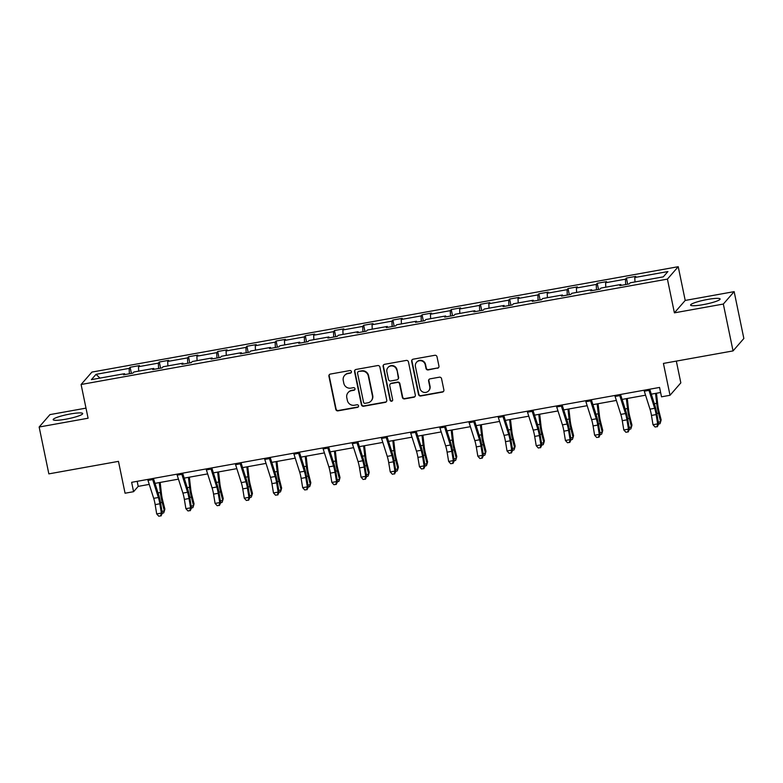 <?xml version="1.0" encoding="UTF-8"?>
<svg xmlns="http://www.w3.org/2000/svg" width="783" height="783" viewBox="0 0 783 783"><rect width="100%" height="100%" fill="white"/><g stroke="black" fill="none" stroke-linecap="round" stroke-linejoin="round"><path stroke-width="1.17" d="M351.45 371.612A1.331 1.292 -138.9 0 0 349.893 370.555L330.377 374.068A1.899 1.85 -138.9 0 0 328.919 376.231L335.78 409.343A1.899 1.85 -138.9 0 0 337.992 410.86L357.518 407.346A1.331 1.292 -138.9 0 0 358.536 405.829A1.331 1.292 -138.9 0 0 356.979 404.772L354.454 405.232A6.068 5.912 -138.9 0 1 347.358 400.397L346.781 397.637A6.068 5.912 -138.9 0 1 351.45 390.697L353.975 390.237A1.331 1.292 -138.9 0 0 354.993 388.72A1.331 1.292 -138.9 0 0 353.436 387.663L350.911 388.123A6.068 5.912 -138.9 0 1 343.815 383.288L343.248 380.528A6.068 5.912 -138.9 0 1 347.906 373.589L350.432 373.129A1.331 1.292 -138.9 0 0 351.45 371.612M707.626 299.439A15.083 2.134 -11.7 0 0 690.586 305.106A15.083 2.134 -11.7 0 0 703.075 304.665A15.083 2.134 -11.7 0 0 720.115 298.998A15.083 2.134 -11.7 0 0 707.626 299.439M70.225 413.992A15.083 2.134 -11.7 0 0 53.175 419.668A15.083 2.134 -11.7 0 0 65.664 419.228A15.083 2.134 -11.7 0 0 82.714 413.551A15.083 2.134 -11.7 0 0 70.225 413.992M85.993 408.129L49.955 414.608L39.15 427.019L48.849 473.872L118.468 461.363L125.065 493.221L133.58 491.695L138.209 486.38L149.259 484.393M734.151 291.638L685.213 300.437L674.398 312.848L723.335 304.049L734.151 291.638L743.85 338.501L733.045 350.911L663.426 363.42L670.023 395.278L680.828 382.867L676.326 361.1M723.335 304.049L733.045 350.911M437.491 368.264A1.899 1.85 -138.9 0 0 438.95 366.092L437.022 356.803A1.899 1.85 -138.9 0 0 434.81 355.296L413.13 359.191A1.899 1.85 -138.9 0 0 411.672 361.364L418.533 394.475A1.899 1.85 -138.9 0 0 420.745 395.983L442.424 392.087A1.899 1.85 -138.9 0 0 443.883 389.914L441.553 378.698A1.899 1.85 -138.9 0 0 439.341 377.191L430.063 378.855A1.899 1.85 -138.9 0 0 428.604 381.027L429.759 386.587A5.08 4.943 -138.9 0 1 423.603 392.283A5.08 4.943 -138.9 0 1 419.933 388.358L415.421 366.552A5.08 4.943 -138.9 0 1 421.567 360.865A5.08 4.943 -138.9 0 1 425.247 364.79L426.001 368.421A1.899 1.85 -138.9 0 0 428.213 369.928L437.785 367.932A1.899 1.85 -138.9 0 0 438.676 367.491M670.023 395.278L661.508 396.815L659.57 387.438L131.642 482.318L133.58 491.695M674.398 312.848L667.419 279.11L81.099 384.492L91.914 372.082L678.225 266.7L667.419 279.11M39.15 427.019L88.088 418.22L81.099 384.492M379.892 367.07A1.899 1.85 -138.9 0 0 377.68 365.563L356.001 369.459A1.899 1.85 -138.9 0 0 354.542 371.631L361.403 404.742A1.899 1.85 -138.9 0 0 363.625 406.25L385.295 402.354A1.899 1.85 -138.9 0 0 386.753 400.182L379.892 367.07M384.57 364.32L406.24 360.425A1.899 1.85 -138.9 0 1 408.462 361.942L415.313 395.053A1.899 1.85 -138.9 0 1 413.864 397.226L404.586 398.89A1.899 1.85 -138.9 0 1 402.364 397.382L399.584 383.954A1.899 1.85 -138.9 0 0 397.373 382.437L391.216 383.543A1.899 1.85 -138.9 0 0 389.758 385.716L392.655 399.702A1.331 1.292 -138.9 0 1 391.04 401.19A1.331 1.292 -138.9 0 1 390.081 400.162L383.112 366.493A1.899 1.85 -138.9 0 1 384.57 364.32M663.309 276.849L630.178 282.81L629.199 283.926L619.842 285.609L620.821 284.483L600.992 288.056L600.013 289.172L590.656 290.855L591.635 289.73L571.796 293.302L570.817 294.428L561.46 296.101L562.439 294.985L542.599 298.548L541.621 299.674L532.264 301.347L533.243 300.232L513.403 303.794L512.425 304.92L503.068 306.603L504.046 305.478L484.217 309.04L483.238 310.166L473.881 311.849L474.85 310.724L455.021 314.286L454.042 315.412L444.685 317.095L445.664 315.97L425.825 319.533L424.846 320.658L415.489 322.342L416.468 321.216L396.629 324.779L395.65 325.904L386.293 327.588L387.272 326.462L367.433 330.025L366.454 331.15L357.097 332.834L358.076 331.708L338.246 335.271L337.267 336.396L327.911 338.08L328.889 336.954L309.05 340.517L308.071 341.642L298.714 343.326L299.693 342.2L279.854 345.773L278.875 346.889L269.518 348.572L270.497 347.446L250.658 351.019L249.679 352.135L240.322 353.818L241.301 352.693L221.462 356.265L220.483 357.391L211.126 359.064L212.105 357.948L192.275 361.511L191.297 362.637L181.94 364.31L182.919 363.195L163.079 366.757L162.101 367.883L152.744 369.556L153.722 368.441L133.883 372.003L132.904 373.129L123.548 374.812L124.526 373.687L91.405 379.638L96.015 374.343L129.146 368.382L130.125 367.266L139.482 365.583L138.503 366.698L158.332 363.136L159.311 362.01L168.668 360.337L167.689 361.452L187.529 357.89L188.507 356.764L197.864 355.091L196.885 356.206L216.725 352.644L217.703 351.518L227.06 349.835L226.081 350.96L245.921 347.398L246.899 346.272L256.256 344.589L255.278 345.714L275.117 342.151L276.096 341.026L285.452 339.342L284.474 340.468L304.303 336.905L305.282 335.78L314.639 334.096L313.66 335.222L333.499 331.659L334.478 330.534L343.835 328.85L342.856 329.976L362.695 326.413L363.674 325.288L373.031 323.604L372.052 324.73L391.892 321.167L392.87 320.041L402.227 318.358L401.248 319.484L421.078 315.911L422.057 314.795L431.413 313.112L430.444 314.237L450.274 310.665L451.253 309.549L460.61 307.866L459.631 308.991L479.47 305.419L480.449 304.303L489.806 302.62L488.827 303.745L508.666 300.173L509.645 299.047L519.002 297.374L518.023 298.489L537.862 294.927L538.841 293.801L548.198 292.128L547.219 293.243L567.049 289.681L568.027 288.555L577.384 286.872L576.405 287.997L596.245 284.435L597.223 283.309L606.58 281.626L605.602 282.751L625.441 279.188L626.42 278.063L635.776 276.379L634.798 277.505L667.919 271.554L663.309 276.849M625.676 284.562L625.441 279.188M605.797 287.185L605.602 282.751M621.213 285.364L620.821 284.483M596.48 289.808L596.245 284.435M576.601 292.431L576.405 287.997M592.017 290.61L591.635 289.73M567.284 295.054L567.049 289.681M547.405 297.687L547.219 293.243M562.83 295.857L562.439 294.985M538.087 300.3L537.862 294.927M518.219 302.933L518.023 298.489M533.634 301.103L533.243 300.232M508.901 305.546L508.666 300.173M489.023 308.179L488.827 303.745M504.438 306.349L504.046 305.478M479.705 310.802L479.47 305.419M459.827 313.425L459.631 308.991M475.242 311.595L474.85 310.724M450.509 316.048L450.274 310.665M430.63 318.671L430.444 314.237M446.046 316.851L445.664 315.97M421.313 321.294L421.078 315.911M401.434 323.917L401.248 319.484M416.859 322.097L416.468 321.216M392.126 326.54L391.892 321.167M372.248 329.163L372.052 324.73M387.663 327.343L387.272 326.462M362.93 331.786L362.695 326.413M343.052 334.41L342.856 329.976M358.467 332.589L358.076 331.708M333.734 337.033L333.499 331.659M313.856 339.656L313.66 335.222M329.271 337.835L328.889 336.954M304.538 342.279L304.303 336.905M284.66 344.902L284.474 340.468M300.075 343.081L299.693 342.2M275.342 347.525L275.117 342.151M255.464 350.148L255.278 345.714M270.889 348.327L270.497 347.446M246.156 352.771L245.921 347.398M226.277 355.394L226.081 350.96M241.693 353.573L241.301 352.693M216.96 358.017L216.725 352.644M197.081 360.64L196.885 356.206M212.496 358.82L212.105 357.948M187.763 363.263L187.529 357.89M167.885 365.896L167.689 361.452M183.3 364.066L182.919 363.195M158.567 368.509L158.332 363.136M138.689 371.142L138.503 366.698M154.104 369.312L153.722 368.441M129.371 373.765L129.146 368.382M96.015 374.343L99.97 378.101M685.213 300.437L678.225 266.7M154.995 483.356L178.446 479.147M184.191 478.11L207.642 473.901M213.387 472.863L236.838 468.645M242.583 467.617L266.034 463.399M271.779 462.371L295.23 458.153M300.966 457.125L324.416 452.907M330.162 451.879L353.613 447.661M359.358 446.633L382.809 442.415M388.554 441.387L412.005 437.168M417.75 436.141L441.201 431.922M446.936 430.885L470.387 426.676M476.133 425.639L499.583 421.43M505.329 420.393L528.779 416.184M534.525 415.147L557.976 410.938M563.711 409.901L587.162 405.692M592.907 404.654L616.358 400.436M622.103 399.408L645.554 395.19M651.299 394.162L660.617 392.489M137.172 481.33L138.209 486.38M124.918 374.558L124.526 373.687M634.993 281.939L634.798 277.505M131.387 373.403L130.125 367.266M160.584 368.147L159.311 362.01M189.78 362.901L188.507 356.764M218.976 357.655L217.703 351.518M248.172 352.409L246.899 346.272M277.358 347.163L276.096 341.026M306.554 341.917L305.282 335.78M335.75 336.67L334.478 330.534M364.947 331.424L363.674 325.288M394.143 326.178L392.87 320.041M423.329 320.932L422.057 314.795M452.525 315.686L451.253 309.549M481.721 310.44L480.449 304.303M510.917 305.184L509.645 299.047M540.104 299.938L538.841 293.801M569.3 294.692L568.027 288.555M598.496 289.446L597.223 283.309M627.692 284.2L626.42 278.063M351.293 372.532A1.331 1.292 -138.9 0 1 350.715 372.796L348.19 373.246A6.068 5.912 -138.9 0 0 344.833 375.145L344.54 375.488M348.083 392.596L348.376 392.254A6.068 5.912 -138.9 0 1 351.733 390.355L354.259 389.905A1.331 1.292 -138.9 0 0 354.836 389.64M329.486 374.499A1.899 1.85 -138.9 0 0 329.212 375.899L336.073 409.01A1.899 1.85 -138.9 0 0 338.285 410.517L357.802 407.013A1.331 1.292 -138.9 0 0 358.379 406.749M355.11 369.889A1.899 1.85 -138.9 0 0 354.836 371.289L361.697 404.41A1.899 1.85 -138.9 0 0 363.909 405.917L385.588 402.022A1.899 1.85 -138.9 0 0 386.479 401.581M358.555 371.671A1.331 1.292 -138.9 0 0 357.537 373.188L363.557 402.256A1.331 1.292 -138.9 0 0 365.113 403.314L367.775 402.834A6.068 5.912 -138.9 0 0 372.434 395.895L368.313 376.026A6.068 5.912 -138.9 0 0 361.217 371.191L358.849 371.338A1.331 1.292 -138.9 0 0 358.115 371.749L357.821 372.082M371.132 400.935L371.426 400.602A6.068 5.912 -138.9 0 0 372.728 395.552L372.434 395.895M358.849 371.338L361.511 370.858A6.068 5.912 -138.9 0 1 368.607 375.683L372.728 395.552M390.159 384.14L390.453 383.807A1.899 1.85 -138.9 0 1 391.51 383.21L397.656 382.104A1.899 1.85 -138.9 0 1 399.878 383.611L402.658 397.04A1.899 1.85 -138.9 0 0 404.88 398.557L414.148 396.883A1.899 1.85 -138.9 0 0 415.049 396.452M383.67 364.761A1.899 1.85 -138.9 0 0 383.406 366.16L390.374 399.829A1.331 1.292 -138.9 0 0 392.498 400.622M396.697 370.016A5.08 4.943 -138.9 0 0 387.957 367.56A5.08 4.943 -138.9 0 0 386.871 371.778L388.466 379.461A1.899 1.85 -138.9 0 0 390.678 380.969L396.834 379.863A1.899 1.85 -138.9 0 0 398.293 377.7L396.991 369.684A5.08 4.943 -138.9 0 0 388.251 367.227L387.957 367.56M397.881 379.275L398.175 378.933A1.899 1.85 -138.9 0 0 398.586 377.357L398.293 377.7M396.991 369.684L398.586 377.357M416.507 362.343L416.791 362A5.08 4.943 -138.9 0 1 425.541 364.457L426.285 368.088A1.899 1.85 -138.9 0 0 428.507 369.596L437.785 367.932M428.673 390.805L428.967 390.472A5.08 4.943 -138.9 0 0 430.053 386.254L429.759 386.587M429.172 379.285A1.899 1.85 -138.9 0 0 428.898 380.685L430.053 386.254M412.24 359.622A1.899 1.85 -138.9 0 0 411.966 361.022L418.827 394.143A1.899 1.85 -138.9 0 0 421.039 395.65L442.718 391.754A1.899 1.85 -138.9 0 0 443.609 391.314M160.172 482.426L161.484 493.936A9.67 1.752 79.8 0 0 162.688 500.513L164.861 509.077L164.361 510.937L162.189 502.373A14.505 2.633 -100.2 0 1 160.388 492.497L159.252 482.592M161.983 511.368L164.361 510.937L163.686 512.914L162.277 513.168M152.382 478.589A6.763 1.223 79.8 0 0 152.665 479.578L158.381 497.499A9.67 1.752 -100.2 0 1 159.84 503.782L161.376 513.08L162.306 513.305L160.769 504.007A14.505 2.633 79.8 0 0 158.577 494.582L153.419 478.403M147.703 479.431A6.763 1.223 79.8 0 0 147.987 480.419L153.703 498.34A9.67 1.752 -100.2 0 1 155.161 504.624L156.698 513.922L161.376 513.08L160.652 515.87L158.783 516.212L160.652 515.87M161.024 515.958L162.306 513.305M156.698 513.922L158.783 516.212M189.359 477.18L190.68 488.69A9.67 1.752 79.8 0 0 191.884 495.267L194.047 503.831L193.558 505.691L191.385 497.127A14.505 2.633 -100.2 0 1 189.584 487.251L188.449 477.346M191.179 506.121L193.558 505.691L192.872 507.668L191.473 507.922M218.555 471.934L219.876 483.444A9.67 1.752 79.8 0 0 221.08 490.021L223.243 498.585L222.744 500.445L220.581 491.881A14.505 2.633 -100.2 0 1 218.78 482.005L217.645 472.1M220.375 500.875L222.744 500.445L222.069 502.422L220.669 502.676M181.578 473.343A6.763 1.223 79.8 0 0 181.862 474.332L187.577 492.253A9.67 1.752 -100.2 0 1 189.036 498.536L190.572 507.834L191.492 508.059L189.966 498.761A14.505 2.633 79.8 0 0 187.773 489.336L182.615 473.157M176.899 474.185A6.763 1.223 79.8 0 0 177.183 475.164L182.899 493.094A9.67 1.752 -100.2 0 1 184.357 499.378L185.894 508.676L190.572 507.834L189.848 510.624L187.979 510.956L189.848 510.624M190.22 510.712L191.492 508.059M185.894 508.676L187.979 510.956M210.764 468.097A6.763 1.223 79.8 0 0 211.058 469.076L216.764 487.006A9.67 1.752 -100.2 0 1 218.232 493.29L219.759 502.588L220.689 502.813L219.162 493.515A14.505 2.633 79.8 0 0 216.96 484.09L211.811 467.911M206.086 468.939A6.763 1.223 79.8 0 0 206.379 469.917L212.085 487.848A9.67 1.752 -100.2 0 1 213.553 494.132L215.08 503.43L219.759 502.588L219.044 505.378L217.175 505.71L219.044 505.378M219.416 505.466L220.689 502.813M215.08 503.43L217.175 505.71M247.751 466.688L249.072 478.188A9.67 1.752 79.8 0 0 250.276 484.775L252.439 493.339L251.94 495.199L249.777 486.635A14.505 2.633 -100.2 0 1 247.976 476.759L246.841 466.854M249.562 495.629L251.94 495.199L251.265 497.176L249.865 497.42M239.96 462.851A6.763 1.223 79.8 0 0 240.254 463.83L245.96 481.76A9.67 1.752 -100.2 0 1 247.428 488.044L248.955 497.342L249.885 497.567L248.348 488.269A14.505 2.633 79.8 0 0 246.156 478.844L241.007 462.665M235.282 463.693A6.763 1.223 79.8 0 0 235.575 464.671L241.281 482.602A9.67 1.752 -100.2 0 1 242.75 488.886L244.276 498.184L248.955 497.342L248.24 500.131L246.371 500.464L248.24 500.131M248.612 500.22L249.885 497.567M244.276 498.184L246.371 500.464M276.947 461.441L278.268 472.942A9.67 1.752 79.8 0 0 279.462 479.529L281.635 488.093L281.136 489.952L278.973 481.388A14.505 2.633 -100.2 0 1 277.162 471.513L276.027 461.608M278.758 490.383L281.136 489.952L280.461 491.93L279.051 492.174M269.156 457.605A6.763 1.223 79.8 0 0 269.44 458.584L275.156 476.514A9.67 1.752 -100.2 0 1 276.614 482.798L278.151 492.096L279.081 492.311L277.544 483.023A14.505 2.633 79.8 0 0 275.352 473.598L270.194 457.419M264.478 458.446A6.763 1.223 79.8 0 0 264.762 459.425L270.478 477.356A9.67 1.752 -100.2 0 1 271.936 483.64L273.473 492.938L278.151 492.096L277.436 494.885L275.557 495.218L277.436 494.885M277.808 494.973L279.081 492.311M273.473 492.938L275.557 495.218M306.143 456.195L307.455 467.696A9.67 1.752 79.8 0 0 308.659 474.283L310.831 482.847L310.332 484.706L308.159 476.133A14.505 2.633 -100.2 0 1 306.359 466.267L305.223 456.362M307.954 485.137L310.332 484.706L309.657 486.683L308.248 486.928M298.352 452.359A6.763 1.223 79.8 0 0 298.636 453.337L304.352 471.268A9.67 1.752 -100.2 0 1 305.81 477.552L307.347 486.85L308.267 487.065L306.74 477.777A14.505 2.633 79.8 0 0 304.548 468.351L299.39 452.173M293.674 453.2A6.763 1.223 79.8 0 0 293.958 454.179L299.674 472.11A9.67 1.752 -100.2 0 1 301.132 478.393L302.669 487.682L307.347 486.85L306.623 489.639L304.753 489.972L306.623 489.639M306.995 489.727L308.267 487.065M302.669 487.682L304.753 489.972M335.33 450.949L336.651 462.45A9.67 1.752 79.8 0 0 337.855 469.037L340.018 477.601L339.528 479.46L337.356 470.886A14.505 2.633 -100.2 0 1 335.555 461.021L334.419 451.116M337.15 479.881L339.528 479.46L338.843 481.428L337.444 481.682M327.539 447.113A6.763 1.223 79.8 0 0 327.832 448.091L333.548 466.022A9.67 1.752 -100.2 0 1 335.007 472.306L336.543 481.594L337.463 481.819L335.936 472.521A14.505 2.633 79.8 0 0 333.744 463.105L328.586 446.927M322.86 447.954A6.763 1.223 79.8 0 0 323.154 448.933L328.87 466.864A9.67 1.752 -100.2 0 1 330.328 473.147L331.855 482.436L336.543 481.594L335.819 484.393L333.95 484.726L335.819 484.393M336.191 484.481L337.463 481.819M331.855 482.436L333.95 484.726M364.526 445.703L365.847 457.203A9.67 1.752 79.8 0 0 367.051 463.781L369.214 472.355L368.715 474.214L366.552 465.64A14.505 2.633 -100.2 0 1 364.751 455.775L363.615 445.87M366.336 474.635L368.715 474.214L368.039 476.181L366.64 476.436M356.735 441.866A6.763 1.223 79.8 0 0 357.028 442.845L362.735 460.776A9.67 1.752 -100.2 0 1 364.203 467.06L365.73 476.348L366.659 476.573L365.123 467.275A14.505 2.633 79.8 0 0 362.93 457.859L357.782 441.681M352.056 442.708A6.763 1.223 79.8 0 0 352.35 443.687L358.056 461.618A9.67 1.752 -100.2 0 1 359.524 467.891L361.051 477.19L365.73 476.348L365.015 479.147L363.146 479.48L365.015 479.147M365.387 479.235L366.659 476.573M361.051 477.19L363.146 479.48M393.722 440.457L395.043 451.957A9.67 1.752 79.8 0 0 396.247 458.535L398.41 467.108L397.911 468.968L395.748 460.394A14.505 2.633 -100.2 0 1 393.947 450.528L392.812 440.614M395.532 469.389L397.911 468.968L397.235 470.935L395.836 471.19M385.931 436.62A6.763 1.223 79.8 0 0 386.225 437.599L391.931 455.53A9.67 1.752 -100.2 0 1 393.399 461.804L394.926 471.102L395.855 471.327L394.319 462.029A14.505 2.633 79.8 0 0 392.126 452.613L386.978 436.434M381.252 437.462A6.763 1.223 79.8 0 0 381.546 438.441L387.252 456.372A9.67 1.752 -100.2 0 1 388.711 462.645L390.247 471.943L394.926 471.102L394.211 473.901L392.342 474.234L394.211 473.901M394.583 473.989L395.855 471.327M390.247 471.943L392.342 474.234M422.918 435.211L424.239 446.711A9.67 1.752 79.8 0 0 425.433 453.288L427.606 461.862L427.107 463.722L424.944 455.148A14.505 2.633 -100.2 0 1 423.133 445.282L421.998 435.368M424.729 464.143L427.107 463.722L426.432 465.689L425.022 465.944M452.114 429.965L453.426 441.465A9.67 1.752 79.8 0 0 454.629 448.042L456.792 456.616L456.303 458.466L454.13 449.902A14.505 2.633 -100.2 0 1 452.329 440.036L451.194 430.121M453.925 458.897L456.303 458.466L455.618 460.443L454.218 460.698M481.3 424.709L482.622 436.219A9.67 1.752 79.8 0 0 483.825 442.796L485.989 451.37L485.499 453.22L483.326 444.656A14.505 2.633 -100.2 0 1 481.525 434.79L480.39 424.875M483.121 453.651L485.499 453.22L484.814 455.197L483.414 455.452M510.496 419.463L511.818 430.973A9.67 1.752 79.8 0 0 513.022 437.55L515.185 446.114L514.685 447.974L512.522 439.41A14.505 2.633 -100.2 0 1 510.722 429.534L509.586 419.629M512.307 448.405L514.685 447.974L514.01 449.951L512.611 450.205M539.693 414.217L541.014 425.727A9.67 1.752 79.8 0 0 542.208 432.304L544.381 440.868L543.882 442.728L541.719 434.164A14.505 2.633 -100.2 0 1 539.918 424.288L538.773 414.383M541.503 443.158L543.882 442.728L543.206 444.705L541.797 444.959M568.889 408.971L570.2 420.481A9.67 1.752 79.8 0 0 571.404 427.058L573.577 435.622L573.078 437.482L570.915 428.918A14.505 2.633 -100.2 0 1 569.104 419.042L567.969 409.137M570.699 437.912L573.078 437.482L572.402 439.459L570.993 439.713M415.127 431.374A6.763 1.223 79.8 0 0 415.411 432.353L421.127 450.284A9.67 1.752 -100.2 0 1 422.585 456.558L424.122 465.856L425.052 466.081L423.515 456.783A14.505 2.633 79.8 0 0 421.323 447.367L416.164 431.188M410.449 432.216A6.763 1.223 79.8 0 0 410.732 433.195L416.448 451.125A9.67 1.752 -100.2 0 1 417.907 457.399L419.443 466.697L424.122 465.856L423.407 468.645L421.528 468.988L423.407 468.645M423.769 468.743L425.052 466.081M419.443 466.697L421.528 468.988M444.323 426.128A6.763 1.223 79.8 0 0 444.607 427.107L450.323 445.038A9.67 1.752 -100.2 0 1 451.781 451.311L453.318 460.61L454.238 460.835L452.711 451.537A14.505 2.633 79.8 0 0 450.519 442.121L445.361 425.942M439.645 426.97A6.763 1.223 79.8 0 0 439.929 427.949L445.644 445.87A9.67 1.752 -100.2 0 1 447.103 452.153L448.639 461.451L453.318 460.61L452.594 463.399L450.724 463.742L452.594 463.399M452.966 463.497L454.238 460.835M448.639 461.451L450.724 463.742M473.509 420.882A6.763 1.223 79.8 0 0 473.803 421.861L479.519 439.782A9.67 1.752 -100.2 0 1 480.977 446.065L482.504 455.363L483.434 455.589L481.907 446.29A14.505 2.633 79.8 0 0 479.715 436.865L474.557 420.686M468.831 421.714A6.763 1.223 79.8 0 0 469.125 422.703L474.831 440.623A9.67 1.752 -100.2 0 1 476.299 446.907L477.826 456.205L482.504 455.363L481.79 458.153L479.92 458.495L481.79 458.153M482.162 458.241L483.434 455.589M477.826 456.205L479.92 458.495M502.706 415.626A6.763 1.223 79.8 0 0 502.999 416.615L508.705 434.536A9.67 1.752 -100.2 0 1 510.173 440.819L511.7 450.117L512.63 450.342L511.093 441.044A14.505 2.633 79.8 0 0 508.901 431.619L503.753 415.44M498.027 416.468A6.763 1.223 79.8 0 0 498.321 417.456L504.027 435.377A9.67 1.752 -100.2 0 1 505.495 441.661L507.022 450.959L511.7 450.117L510.986 452.907L509.116 453.249L510.986 452.907M511.358 452.995L512.63 450.342M507.022 450.959L509.116 453.249M531.902 410.38A6.763 1.223 79.8 0 0 532.186 411.369L537.901 429.29A9.67 1.752 -100.2 0 1 539.36 435.573L540.896 444.871L541.826 445.096L540.29 435.798A14.505 2.633 79.8 0 0 538.097 426.373L532.949 410.194M527.223 411.222A6.763 1.223 79.8 0 0 527.507 412.201L533.223 430.131A9.67 1.752 -100.2 0 1 534.681 436.415L536.218 445.713L540.896 444.871L540.182 447.661L538.303 448.003L540.182 447.661M540.554 447.749L541.826 445.096M536.218 445.713L538.303 448.003M561.098 405.134A6.763 1.223 79.8 0 0 561.382 406.113L567.098 424.043A9.67 1.752 -100.2 0 1 568.556 430.327L570.093 439.625L571.022 439.85L569.486 430.552A14.505 2.633 79.8 0 0 567.293 421.127L562.135 404.948M556.419 405.976A6.763 1.223 79.8 0 0 556.703 406.954L562.419 424.885A9.67 1.752 -100.2 0 1 563.877 431.169L565.414 440.467L570.093 439.625L569.368 442.415L567.499 442.747L569.368 442.415M569.74 442.503L571.022 439.85M565.414 440.467L567.499 442.747M598.075 403.725L599.396 415.225A9.67 1.752 79.8 0 0 600.6 421.812L602.763 430.376L602.274 432.236L600.101 423.672A14.505 2.633 -100.2 0 1 598.3 413.796L597.165 403.891M599.895 432.666L602.274 432.236L601.589 434.213L600.189 434.457M590.294 399.888A6.763 1.223 79.8 0 0 590.578 400.867L596.294 418.797A9.67 1.752 -100.2 0 1 597.752 425.081L599.289 434.379L600.209 434.604L598.682 425.306A14.505 2.633 79.8 0 0 596.489 415.881L591.331 399.702M585.615 400.73A6.763 1.223 79.8 0 0 585.899 401.708L591.615 419.639A9.67 1.752 -100.2 0 1 593.074 425.923L594.61 435.221L599.289 434.379L598.564 437.168L596.695 437.501L598.564 437.168M598.936 437.257L600.209 434.604M594.61 435.221L596.695 437.501M627.271 398.478L628.592 409.979A9.67 1.752 79.8 0 0 629.796 416.566L631.959 425.13L631.47 426.989L629.297 418.425A14.505 2.633 -100.2 0 1 627.496 408.55L626.361 398.645M629.092 427.42L631.47 426.989L630.785 428.967L629.385 429.211M619.48 394.642A6.763 1.223 79.8 0 0 619.774 395.621L625.48 413.551A9.67 1.752 -100.2 0 1 626.948 419.835L628.475 429.133L629.405 429.358L627.878 420.06A14.505 2.633 79.8 0 0 625.686 410.635L620.528 394.456M614.802 395.484A6.763 1.223 79.8 0 0 615.095 396.462L620.802 414.393A9.67 1.752 -100.2 0 1 622.27 420.677L623.797 429.975L628.475 429.133L627.76 431.922L625.891 432.255L627.76 431.922M628.132 432.01L629.405 429.358M623.797 429.975L625.891 432.255M656.467 393.232L657.789 404.733A9.67 1.752 79.8 0 0 658.992 411.32L661.155 419.884L660.656 421.743L658.493 413.179A14.505 2.633 -100.2 0 1 656.692 403.304L655.557 393.399M658.278 422.174L660.656 421.743L659.981 423.72L658.581 423.965M648.676 389.396A6.763 1.223 79.8 0 0 648.97 390.374L654.676 408.305A9.67 1.752 -100.2 0 1 656.144 414.589L657.671 423.887L658.601 424.102L657.064 414.814A14.505 2.633 79.8 0 0 654.872 405.388L649.724 389.21M643.998 390.237A6.763 1.223 79.8 0 0 644.292 391.216L649.998 409.147A9.67 1.752 -100.2 0 1 651.466 415.43L652.993 424.719L657.671 423.887L656.957 426.676L655.087 427.009L656.957 426.676M657.329 426.764L658.601 424.102M652.993 424.719L655.087 427.009M160.535 502.666L162.189 502.373M158.049 492.928L160.388 492.497M158.381 497.499L153.703 498.34M159.84 503.782L155.161 504.624M152.665 479.578L147.987 480.419M189.731 497.42L191.385 497.127M187.245 487.672L189.584 487.251M218.927 492.174L220.581 491.881M216.431 482.426L218.78 482.005M187.577 492.253L182.899 493.094M189.036 498.536L184.357 499.378M181.862 474.332L177.183 475.164M216.764 487.006L212.085 487.848M218.232 493.29L213.553 494.132M211.058 469.076L206.379 469.917M248.123 486.928L249.777 486.635M245.627 477.18L247.976 476.759M245.96 481.76L241.281 482.602M247.428 488.044L242.75 488.886M240.254 463.83L235.575 464.671M277.309 481.682L278.973 481.388M274.823 471.934L277.162 471.513M275.156 476.514L270.478 477.356M276.614 482.798L271.936 483.64M269.44 458.584L264.762 459.425M306.505 476.436L308.159 476.133M304.019 466.688L306.359 466.267M304.352 471.268L299.674 472.11M305.81 477.552L301.132 478.393M298.636 453.337L293.958 454.179M335.701 471.19L337.356 470.886M333.215 461.441L335.555 461.021M333.548 466.022L328.87 466.864M335.007 472.306L330.328 473.147M327.832 448.091L323.154 448.933M364.898 465.944L366.552 465.64M362.402 456.195L364.751 455.775M362.735 460.776L358.056 461.618M364.203 467.06L359.524 467.891M357.028 442.845L352.35 443.687M394.094 460.698L395.748 460.394M391.598 450.949L393.947 450.528M391.931 455.53L387.252 456.372M393.399 461.804L388.711 462.645M386.225 437.599L381.546 438.441M423.28 455.452L424.944 455.148M420.794 445.703L423.133 445.282M452.476 450.196L454.13 449.902M449.99 440.457L452.329 440.036M481.672 444.95L483.326 444.656M479.176 435.211L481.525 434.79M510.868 439.703L512.522 439.41M508.373 429.965L510.722 429.534M540.064 434.457L541.719 434.164M537.569 424.709L539.918 424.288M569.251 429.211L570.915 428.918M566.765 419.463L569.104 419.042M421.127 450.284L416.448 451.125M422.585 456.558L417.907 457.399M415.411 432.353L410.732 433.195M450.323 445.038L445.644 445.87M451.781 451.311L447.103 452.153M444.607 427.107L439.929 427.949M479.519 439.782L474.831 440.623M480.977 446.065L476.299 446.907M473.803 421.861L469.125 422.703M508.705 434.536L504.027 435.377M510.173 440.819L505.495 441.661M502.999 416.615L498.321 417.456M537.901 429.29L533.223 430.131M539.36 435.573L534.681 436.415M532.186 411.369L527.507 412.201M567.098 424.043L562.419 424.885M568.556 430.327L563.877 431.169M561.382 406.113L556.703 406.954M598.447 423.965L600.101 423.672M595.961 414.217L598.3 413.796M596.294 418.797L591.615 419.639M597.752 425.081L593.074 425.923M590.578 400.867L585.899 401.708M627.643 418.719L629.297 418.425M625.147 408.971L627.496 408.55M625.48 413.551L620.802 414.393M626.948 419.835L622.27 420.677M619.774 395.621L615.095 396.462M656.839 413.473L658.493 413.179M654.343 403.725L656.692 403.304M654.676 408.305L649.998 409.147M656.144 414.589L651.466 415.43M648.97 390.374L644.292 391.216"/></g></svg>
